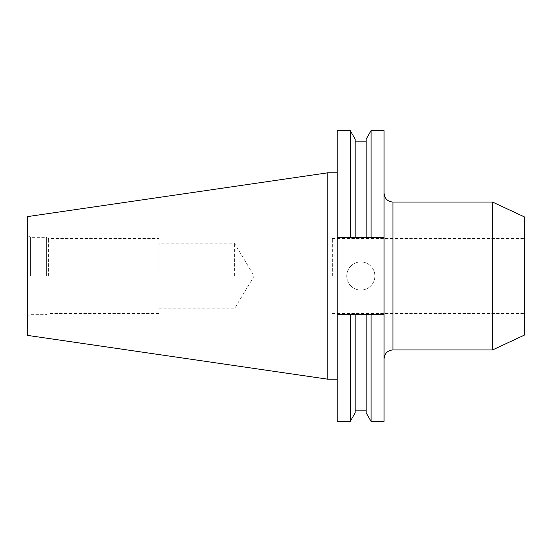 <?xml version="1.0" encoding="UTF-8"?>
<svg xmlns="http://www.w3.org/2000/svg" width="552" height="552" viewBox="0 0 552 552"><rect width="100%" height="100%" fill="white"/><g stroke="black" fill="none" stroke-linecap="round" stroke-linejoin="round"><path stroke-width="0.41" stroke-dasharray="2.76 2.07" d="M384.068 276L384.068 193.214L384.068 276M360.815 290.069A14.069 14.069 0 0 1 346.739 276A14.069 14.069 0 0 1 360.815 261.931A14.069 14.069 0 0 1 374.884 276A14.069 14.069 0 0 1 360.815 290.069A14.069 14.069 0 0 1 346.739 276A14.069 14.069 0 0 1 360.815 261.931A14.069 14.069 0 0 1 374.884 276A14.069 14.069 0 0 1 360.815 290.069M492.598 349.92L492.598 202.08M524.4 335.092L524.4 216.908M332.352 276L332.352 238.478L332.352 276M234.421 276L234.421 243.17L234.421 276M158.928 276L158.928 238.478L158.928 276M48.376 276L48.376 238.478L48.376 276M46.361 276L46.361 237.312L46.361 276M30.553 276L30.553 237.312L30.553 276M27.6 335.409L27.6 216.591M327.784 379.189L327.784 172.81M337.162 276L337.162 172.81L337.162 276M337.162 421.404L337.162 237.726L355.177 237.726L355.177 141.146L355.177 237.726L366.155 237.726L366.155 141.146L366.155 237.726L384.068 237.726L384.068 130.596M384.068 421.404L384.068 314.274L366.155 314.274L366.155 410.854L366.155 314.274L355.177 314.274L355.177 410.854L355.177 314.274L337.162 314.274L384.068 314.274L337.162 314.274M384.068 237.726L337.162 237.726L384.068 237.726L384.068 314.274M371.082 237.726L371.082 130.596M371.082 421.404L371.082 314.274M366.155 237.726L366.155 139.138M366.155 412.861L366.155 314.274M355.177 237.726L355.177 139.138M355.177 412.861L355.177 314.274M350.244 237.726L350.244 130.596M350.244 421.404L350.244 314.274M337.162 237.726L337.162 130.596M27.6 276L27.6 316.393L27.6 276M392.927 349.92L392.927 202.08M332.352 238.478L524.4 238.478M158.928 308.83L234.421 308.83L254.148 276L234.421 243.17L158.928 243.17M27.6 235.607L30.553 237.312L46.361 237.312L48.376 238.478L158.928 238.478M158.928 313.522L48.376 313.522L46.361 314.688L30.553 314.688L27.6 316.393M332.352 313.522L524.4 313.522"/><path stroke-width="0.83" d="M492.598 349.92L524.4 335.092L524.4 216.908L492.598 202.08L492.598 349.92L392.927 349.92C387.545 350.444 384.592 353.397 384.068 358.786M327.784 379.189L327.784 172.81L27.6 216.591L27.6 335.409L327.784 379.189L337.162 379.189M366.155 237.726L366.155 139.138L371.082 130.596L384.068 130.596L384.068 237.726L337.162 237.726L337.162 314.274L384.068 314.274L384.068 237.726M384.068 314.274L384.068 421.404L371.082 421.404L371.082 314.274M371.082 130.596L371.082 237.726M366.155 314.274L366.155 412.861L371.082 421.404M337.162 237.726L337.162 130.596L350.244 130.596L355.177 139.138L355.177 237.726M355.177 314.274L355.177 412.861L350.244 421.404L350.244 314.274M350.244 130.596L350.244 237.726M337.162 314.274L337.162 421.404L350.244 421.404M384.068 193.214C384.592 198.603 387.545 201.556 392.927 202.08L392.927 349.92M355.177 141.146L366.155 141.146M355.177 410.854L366.155 410.854M327.784 172.81L337.162 172.81M392.927 202.08L492.598 202.08"/></g></svg>
